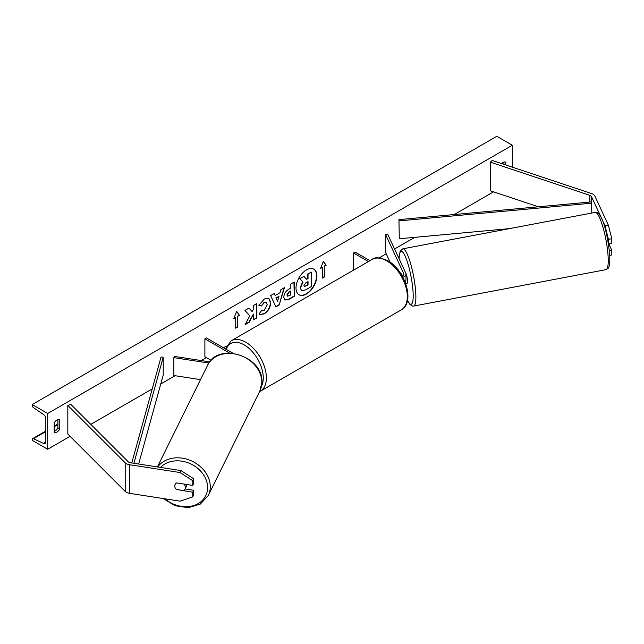 <?xml version="1.0" encoding="UTF-8"?>
<svg xmlns="http://www.w3.org/2000/svg" width="644" height="644" viewBox="0 0 644 644"><rect width="100%" height="100%" fill="white"/><g stroke="black" fill="none" stroke-linecap="round" stroke-linejoin="round"><path stroke-width="0.97" d="M608.411 239.286L605.014 225.762L608.395 225.239L611.8 238.763L608.411 239.286L608.411 243.577M605.014 225.762L591.458 196.549A3.502 2.021 0 0 0 590.548 195.647A3.502 2.021 0 0 0 589.824 195.325L490.43 162.191L490.43 190.809L538.408 206.796M611.8 238.763L611.8 243.48L608.483 243.996M608.395 225.239L594.839 196.026A7.012 4.049 0 0 0 593.027 194.214A7.012 4.049 0 0 0 591.578 193.57L492.185 160.437L490.43 162.191M609.739 255.306L611.8 254.992L611.8 250.274L609.305 244.905M609.361 250.653L611.8 250.274M176.625 489.714A5.474 4.315 24.9 0 1 174.774 486.027A5.474 4.315 24.9 0 1 175.096 484.538A5.474 4.315 24.9 0 1 176.625 482.92L192.757 485.415L192.757 480.698L193.659 478.742L180.972 470.587L130.37 462.754A3.502 2.021 180 0 1 128.8 462.231A3.502 2.021 180 0 1 128.245 461.812L70.856 404.432L67.821 405.438L67.821 434.056L125.202 491.436A7.012 4.049 180 0 0 126.321 492.274A7.012 4.049 180 0 0 129.46 493.328L180.062 501.153L192.757 496.918L192.757 492.209L176.706 489.537M193.659 478.742L193.659 483.459L192.757 485.415M192.757 496.918L193.659 494.97L193.659 490.253L185.134 488.933M180.972 470.587L180.062 472.535L129.46 464.71A7.012 4.049 180 0 1 126.321 463.664A7.012 4.049 180 0 1 125.202 462.827L67.821 405.438M193.659 490.253L192.757 492.209M180.062 472.535L192.757 480.698M200.501 379.638L173.864 375.516L173.864 357.637L208.889 363.055M209.743 361.872L174.427 356.414L173.864 357.637M233.048 353.298L206.434 337.931L204.889 338.825L204.889 356.712L211.103 360.302M204.889 338.825L229.586 353.089M402.927 277.298A6.569 3.792 0 0 0 405.986 274.086A6.569 3.792 0 0 0 405.76 273.104L387.696 234.183L385.579 234.505L385.579 252.392L390.159 262.261M404.963 281.661A6.569 3.792 0 0 0 405.986 279.633L405.986 274.086M402.226 276.026A4.379 2.528 0 0 0 403.796 274.086A4.379 2.528 0 0 0 403.643 273.434L385.579 234.505M402.267 276.01L400.987 273.265M353.572 270.142L353.572 252.987L355.118 252.094L369.97 260.667M353.572 252.987L368.424 261.561M608.644 245.026L609.369 244.889A5.474 1.03 -100.7 0 0 609.643 243.81M405.47 283.545L407.161 283.223A5.474 1.03 -100.7 0 0 407.555 280.897A5.474 1.03 -100.7 0 0 405.704 272.984M400.769 273.33L401.293 274.449M298.913 294.678A14.772 8.533 120 0 0 306.15 293.857A14.772 8.533 120 0 0 315.753 280.977A14.772 8.533 120 0 0 313.684 269.095M306.455 294.034A14.772 8.533 120 0 0 316.107 281.017A14.772 8.533 120 0 0 313.845 269.176A14.772 8.533 120 0 0 306.455 269.908A14.772 8.533 120 0 0 296.803 282.933A14.772 8.533 120 0 0 299.066 294.767A14.772 8.533 120 0 0 306.455 294.034M47.688 413.488L47.688 449.254L32.2 440.319L32.2 439.562A1.972 1.135 60 0 1 32.611 438.661A1.972 1.135 60 0 1 33.464 438.693L43.438 443.394A3.727 2.149 -120 0 0 45.056 443.45A3.727 2.149 -120 0 0 45.829 441.744L45.829 418.858A3.727 2.149 -120 0 0 43.438 414.446L33.464 407.636A1.972 1.135 60 0 1 32.2 405.301L32.2 404.545L47.688 413.488L512.318 145.238L512.318 167.15M47.688 449.254L70.091 436.326M90.796 424.372L152.242 388.896M160.758 383.977L175.079 375.71M201.298 360.568L206.434 357.605M223.476 347.768L226.39 346.086M379.147 257.89L386.231 253.8M394.563 248.987L414.736 237.346M454.221 214.549L493.546 191.84M261.544 310.167L264.257 310.279L267.212 304.789L266.254 302.422L264.257 302.632L261.456 305.981L258.872 305.353L264.362 298.953L268.91 298.454L270.754 302.704C270.448 307.446 268.274 311.181 264.217 313.918L259.669 314.522L258.96 313.966L261.802 310.36M283.795 297.303L283.795 297.262C284.028 293.72 285.807 290.975 289.124 289.035L290.822 288.053L290.822 283.964L294.252 281.983L294.252 296.288L288.947 299.355L284.93 300.072L283.795 297.303M249.8 315.802L245.106 324.665L249.18 322.314L253.446 314.047L253.446 319.851L256.876 317.87L256.876 303.557L253.446 305.546L253.446 309.241L252.19 311.583L249.075 308.065L244.945 310.448L249.8 315.802M505.814 164.985L505.814 162.232A5.474 3.164 120 0 0 505.765 162.199A5.474 3.164 120 0 0 503.02 162.473A5.474 3.164 120 0 0 501.62 163.584M59.771 419.751L59.771 429.049A5.474 3.164 -60 0 1 54.241 432.301A5.474 3.164 -60 0 1 54.193 432.269L54.193 422.971A5.474 3.164 -60 0 1 56.978 419.993A5.474 3.164 -60 0 1 59.715 419.719A5.474 3.164 -60 0 1 59.771 419.751L59.667 419.687M324.294 266.31L326.154 265.239L323.368 261.271L320.583 268.451L322.435 267.381L322.435 278.111L324.294 277.041L324.294 266.31L324.294 277.041M233.853 318.53L236.638 311.342L239.423 315.31L237.564 316.381L237.564 327.112L235.704 328.182L235.704 317.46L233.853 318.53M275.205 295.516L280.003 292.746L280.873 289.703L284.423 287.659L279.174 305.006L275.89 306.906L270.649 295.612L274.304 293.495L275.205 295.516L274.119 293.608M503.954 164.365L503.954 162.063M57.912 419.582L57.912 427.978A5.474 3.164 -60 0 1 54.193 431.359M32.2 404.545L496.83 136.295L512.318 145.238M57.912 427.978L59.771 429.049M300.152 287.779L301.585 290.677L300.152 287.739L302.704 281.863L299.742 278.57L304.024 276.461L306.528 279.359L308.033 278.49L308.033 274.143L311.479 272.154L311.479 286.491L305.602 289.889L301.529 290.645M304.024 276.461L299.742 278.57M306.319 279.118L307.727 278.305L307.727 273.966L311.479 272.154M300.458 287.957L303.018 282.04L300.056 278.755M323.988 276.864L322.435 277.757M320.76 267.993L322.435 267.381M323.988 266.133L326.154 265.239M325.848 265.054L323.304 261.44M236.573 311.511L239.423 315.31M239.117 315.133L237.564 316.381M237.258 316.204L237.564 327.112M235.704 327.828L237.258 326.935M234.03 318.072L235.704 317.46M248.97 308.122L252.19 311.583M253.446 319.488L256.876 317.87M256.57 317.685L256.57 303.735M245.38 324.149L248.866 322.137L253.446 314.047M293.946 282.161L294.252 296.288M293.946 296.111L288.633 299.178L284.785 299.967M290.822 291.16L289.196 292.094L287.224 295.089L287.643 296.176L290.822 294.936L290.508 290.975L288.882 291.917L286.918 294.912L287.506 296.071M268.757 298.373L270.44 302.527C270.142 307.26 267.96 311.004 263.911 313.733L259.516 314.425M266.093 302.342L263.943 302.455L261.456 305.981M261.15 305.803L258.92 305.256M283.98 287.916L279.174 305.006M278.868 304.829L275.761 306.625M278.949 296.425L275.874 297.842L277.556 301.271L278.949 296.425L276.187 298.019L277.556 301.271M303.92 285.678L304.29 286.644L308.033 285.042L308.033 281.597L305.763 282.909L303.92 285.678M304.153 286.532L308.033 285.042M307.727 284.865L307.727 281.782M176.392 489.488L183.733 490.623A5.474 4.444 -153.7 0 0 185.021 489.174L186.494 486.196A5.474 4.444 -153.7 0 0 186.873 484.586A5.474 4.444 -153.7 0 0 186.873 484.497M185.021 489.174A5.474 4.444 -153.7 0 0 185.4 487.572A5.474 4.444 -153.7 0 0 183.838 484.03M175.16 484.409A5.474 4.444 -153.7 0 0 174.822 485.93M591.458 196.549L591.458 201.918L398.95 219.628L399.296 238.763L398.95 219.628M509.525 228.62L399.296 238.763M591.458 201.918L591.804 213.043M591.804 203.166L399.296 220.884M131.787 462.98L161.056 356.977L163.214 357.178L163.214 375.066L138.653 464.034M133.92 463.302L163.214 357.178M589.824 195.325L589.824 202.063M129.46 464.71L129.46 493.328M125.202 462.827L125.202 491.436M403.643 273.434L403.643 274.747M401.276 309.869A29.133 16.816 -120 0 0 405.744 286.524A29.133 16.816 -120 0 0 386.714 260.852A29.133 16.816 -120 0 0 372.143 259.411L231.212 340.781A29.133 16.816 60 0 1 245.775 342.222A29.133 16.816 60 0 1 264.805 367.893A29.133 16.816 60 0 1 260.337 391.238L401.276 309.869C415.436 302.519 405.116 269.933 387.809 260.748C380.065 257.342 374.848 256.9 372.143 259.411M261.496 386.15A26.943 15.553 -120 0 0 244.229 344.91A26.943 15.553 -120 0 0 226.213 349.346M608.153 257.27A29.133 5.466 -100.7 0 0 602.977 227.252A29.133 5.466 -100.7 0 0 595.193 212.399C602.72 210.934 608.242 237.676 609.779 255.942C610.085 266.342 608.572 267.84 608.025 268.427L606.036 269.643A29.133 5.466 -100.7 0 0 608.153 257.27M595.193 212.399L402.83 248.817A29.133 5.466 79.3 0 1 410.614 263.67A29.133 5.466 79.3 0 1 415.791 293.688A29.133 5.466 79.3 0 1 413.673 306.069L606.036 269.643M407.515 300.305A26.943 5.055 -100.7 0 0 413.11 292.867A26.943 5.055 -100.7 0 0 405.784 257.656A26.943 5.055 -100.7 0 0 399.095 258.743M43.438 443.394L45.821 442.017M33.464 438.693L45.829 431.552M54.193 426.731L57.912 424.581M160.517 467.423A26.943 21.864 26.3 0 1 189.747 463.463A26.943 21.864 26.3 0 1 207.601 487.798A26.943 21.864 26.3 0 1 192.548 505.886A26.943 21.864 26.3 0 1 165.017 498.826M163.278 498.561L174.999 505.693L188.314 507.705L200.316 504.083L208.27 495.518A29.133 23.643 -153.7 0 0 210.282 486.977A29.133 23.643 -153.7 0 0 189.481 460.058A29.133 23.643 -153.7 0 0 157.675 466.981M157.402 466.94L207.569 365.333A29.133 23.643 26.3 0 1 239.174 355.013A29.133 23.643 26.3 0 1 261.826 382.576A29.133 23.643 26.3 0 1 259.814 391.125L208.27 495.518M259.548 391.657L260.337 391.238M225.336 348.847L231.212 340.781M402.83 248.817L400.133 251.208L399.014 258.574M407.475 300.482L409.665 304.145L412.506 306.069L413.673 306.069M57.912 424.058L54.193 426.199M45.829 431.029L32.611 438.661M207.569 365.333C217.648 341.489 263.831 356.188 261.907 382.278L259.814 391.125"/></g></svg>
